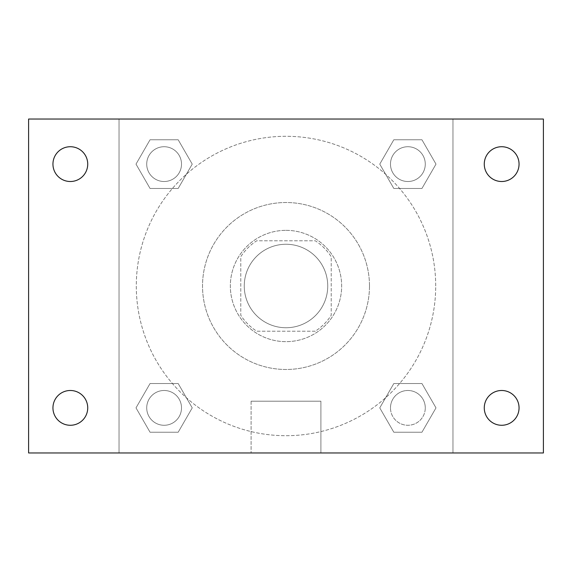 <?xml version="1.0" encoding="UTF-8"?>
<svg xmlns="http://www.w3.org/2000/svg" width="572" height="572" viewBox="0 0 572 572"><rect width="100%" height="100%" fill="white"/><g stroke="black" fill="none" stroke-linecap="round" stroke-linejoin="round"><path stroke-width="0.43" stroke-dasharray="2.86 2.15" d="M327.742 286A41.742 41.742 0 0 0 265.129 249.85A41.742 41.742 0 0 0 265.129 322.15A41.742 41.742 0 0 0 327.742 286A41.742 41.742 0 0 0 265.129 249.85A41.742 41.742 0 0 0 265.129 322.15A41.742 41.742 0 0 0 327.742 286M315.286 331.217L256.714 331.217A53.875 53.875 0 0 1 240.783 315.286L240.783 256.714A53.875 53.875 0 0 1 256.714 240.783L315.286 240.783A53.875 53.875 0 0 1 331.217 256.714L331.217 315.286A53.875 53.875 0 0 1 315.286 331.217L256.714 331.217A53.875 53.875 0 0 1 240.783 315.286L240.783 256.714A53.875 53.875 0 0 1 256.714 240.783L315.286 240.783A53.875 53.875 0 0 1 331.217 256.714L331.217 315.286A53.875 53.875 0 0 1 315.286 331.217M286 230.344A55.656 55.656 0 0 1 334.198 313.828A55.656 55.656 0 0 1 237.802 313.828A55.656 55.656 0 0 1 286 230.344A55.656 55.656 0 0 0 230.344 286A55.656 55.656 0 0 0 286 341.656A55.656 55.656 0 0 0 341.656 286A55.656 55.656 0 0 0 286 230.344M369.483 286A83.483 83.483 0 0 0 244.258 213.706A83.483 83.483 0 0 0 244.258 358.294A83.483 83.483 0 0 0 369.483 286A83.483 83.483 0 0 0 244.258 213.706A83.483 83.483 0 0 0 244.258 358.294A83.483 83.483 0 0 0 369.483 286M136 164.121L150.057 139.768L178.178 139.768L192.235 164.121L178.178 188.467L150.057 188.467L136 164.121L150.057 139.768L178.178 139.768L192.235 164.121L178.178 188.467L150.057 188.467L136 164.121L150.057 139.768L178.178 139.768L192.235 164.121L178.178 188.467L150.057 188.467L136 164.121M136 407.879L150.057 383.533L178.178 383.533L192.235 407.879L178.178 432.232L150.057 432.232L136 407.879L150.057 383.533L178.178 383.533L192.235 407.879L178.178 432.232L150.057 432.232L136 407.879L150.057 383.533L178.178 383.533L192.235 407.879L178.178 432.232L150.057 432.232L136 407.879M119.04 452.96L119.04 119.04L452.96 119.04L452.96 452.96L119.04 452.96L119.04 119.04L452.96 119.04L452.96 452.96L119.04 452.96L119.04 119.04L452.96 119.04L452.96 452.96L28.6 452.96L28.6 119.04L119.04 119.04L119.04 452.96M379.765 164.121L393.822 139.768L421.943 139.768L436 164.121L421.943 188.467L393.822 188.467L379.765 164.121L393.822 139.768L421.943 139.768L436 164.121L421.943 188.467L393.822 188.467L379.765 164.121L393.822 139.768L421.943 139.768L436 164.121L421.943 188.467L393.822 188.467L379.765 164.121M379.765 407.879L393.822 383.533L421.943 383.533L436 407.879L421.943 432.232L393.822 432.232L379.765 407.879L393.822 383.533L421.943 383.533L436 407.879L421.943 432.232L393.822 432.232L379.765 407.879L393.822 383.533L421.943 383.533L436 407.879L421.943 432.232L393.822 432.232L379.765 407.879M298.176 119.04L273.824 119.047L298.176 119.04M435.707 286A149.707 149.707 0 0 0 211.147 156.349A149.707 149.707 0 0 0 211.147 415.651A149.707 149.707 0 0 0 435.707 286A149.707 149.707 0 0 0 211.147 156.349A149.707 149.707 0 0 0 211.147 415.651A149.707 149.707 0 0 0 435.707 286M181.51 407.879A17.389 17.389 0 0 0 155.42 392.821A17.389 17.389 0 0 0 155.42 422.944A17.389 17.389 0 0 0 181.51 407.879A17.389 17.389 0 0 0 155.42 392.821A17.389 17.389 0 0 0 155.42 422.944A17.389 17.389 0 0 0 181.51 407.879A17.389 17.389 0 0 0 155.42 392.821A17.389 17.389 0 0 0 155.42 422.944A17.389 17.389 0 0 0 181.51 407.879A17.389 17.389 0 0 0 155.42 392.821A17.389 17.389 0 0 0 155.42 422.944A17.389 17.389 0 0 0 181.51 407.879M181.51 164.121A17.389 17.389 0 0 0 155.42 149.056A17.389 17.389 0 0 0 155.42 179.179A17.389 17.389 0 0 0 181.51 164.121A17.389 17.389 0 0 0 155.42 149.056A17.389 17.389 0 0 0 155.42 179.179A17.389 17.389 0 0 0 181.51 164.121A17.389 17.389 0 0 0 155.42 149.056A17.389 17.389 0 0 0 155.42 179.179A17.389 17.389 0 0 0 181.51 164.121A17.389 17.389 0 0 0 155.42 149.056A17.389 17.389 0 0 0 155.42 179.179A17.389 17.389 0 0 0 181.51 164.121M425.275 164.121A17.389 17.389 0 0 0 399.184 149.056A17.389 17.389 0 0 0 399.184 179.179A17.389 17.389 0 0 0 425.275 164.121A17.389 17.389 0 0 0 399.184 149.056A17.389 17.389 0 0 0 399.184 179.179A17.389 17.389 0 0 0 425.275 164.121A17.389 17.389 0 0 0 399.184 149.056A17.389 17.389 0 0 0 399.184 179.179A17.389 17.389 0 0 0 425.275 164.121A17.389 17.389 0 0 0 399.184 149.056A17.389 17.389 0 0 0 399.184 179.179A17.389 17.389 0 0 0 425.275 164.121M390.49 407.879A17.389 17.389 0 0 1 416.58 392.821A17.389 17.389 0 0 1 416.58 422.944A17.389 17.389 0 0 1 390.49 407.879A17.389 17.389 0 0 1 416.58 392.821A17.389 17.389 0 0 1 416.58 422.944A17.389 17.389 0 0 1 390.49 407.879M320.899 452.96L251.101 452.96L320.899 452.96L251.101 452.96L320.899 452.96L320.899 401.201L251.101 401.201L320.899 401.201L251.101 401.201L320.899 401.201L320.899 452.96M119.04 359.044L119.04 371.221L119.047 359.044M452.96 359.044L452.96 371.221L452.952 359.044M452.96 119.04L543.4 119.04L543.4 452.96L452.96 452.96L452.96 119.04M70.342 181.51A17.389 17.389 0 0 0 85.4 155.42A17.389 17.389 0 0 0 55.277 155.42A17.389 17.389 0 0 0 70.342 181.51M70.342 425.275A17.389 17.389 0 0 0 85.4 399.184A17.389 17.389 0 0 0 55.277 399.184A17.389 17.389 0 0 0 70.342 425.275M501.658 181.51A17.389 17.389 0 0 0 516.723 155.42A17.389 17.389 0 0 0 486.6 155.42A17.389 17.389 0 0 0 501.658 181.51M501.658 425.275A17.389 17.389 0 0 0 516.723 399.184A17.389 17.389 0 0 0 486.6 399.184A17.389 17.389 0 0 0 501.658 425.275M425.275 407.879A17.389 17.389 0 0 0 399.184 392.821A17.389 17.389 0 0 0 399.184 422.944A17.389 17.389 0 0 0 425.275 407.879A17.389 17.389 0 0 0 399.184 392.821A17.389 17.389 0 0 0 399.184 422.944A17.389 17.389 0 0 0 425.275 407.879M251.101 401.201L251.101 452.96L251.101 401.201"/><path stroke-width="0.86" d="M28.6 119.04L543.4 119.04L543.4 452.96L28.6 452.96L28.6 119.04M70.342 390.49A17.389 17.389 0 0 1 87.73 407.879A17.389 17.389 0 0 1 70.342 425.275A17.389 17.389 0 0 1 52.946 407.879A17.389 17.389 0 0 1 70.342 390.49M501.658 390.49A17.389 17.389 0 0 1 519.054 407.879A17.389 17.389 0 0 1 501.658 425.275A17.389 17.389 0 0 1 484.269 407.879A17.389 17.389 0 0 1 501.658 390.49M501.658 146.725A17.389 17.389 0 0 1 519.054 164.121A17.389 17.389 0 0 1 501.658 181.51A17.389 17.389 0 0 1 484.269 164.121A17.389 17.389 0 0 1 501.658 146.725M70.342 146.725A17.389 17.389 0 0 1 87.73 164.121A17.389 17.389 0 0 1 70.342 181.51A17.389 17.389 0 0 1 52.946 164.121A17.389 17.389 0 0 1 70.342 146.725"/></g></svg>
